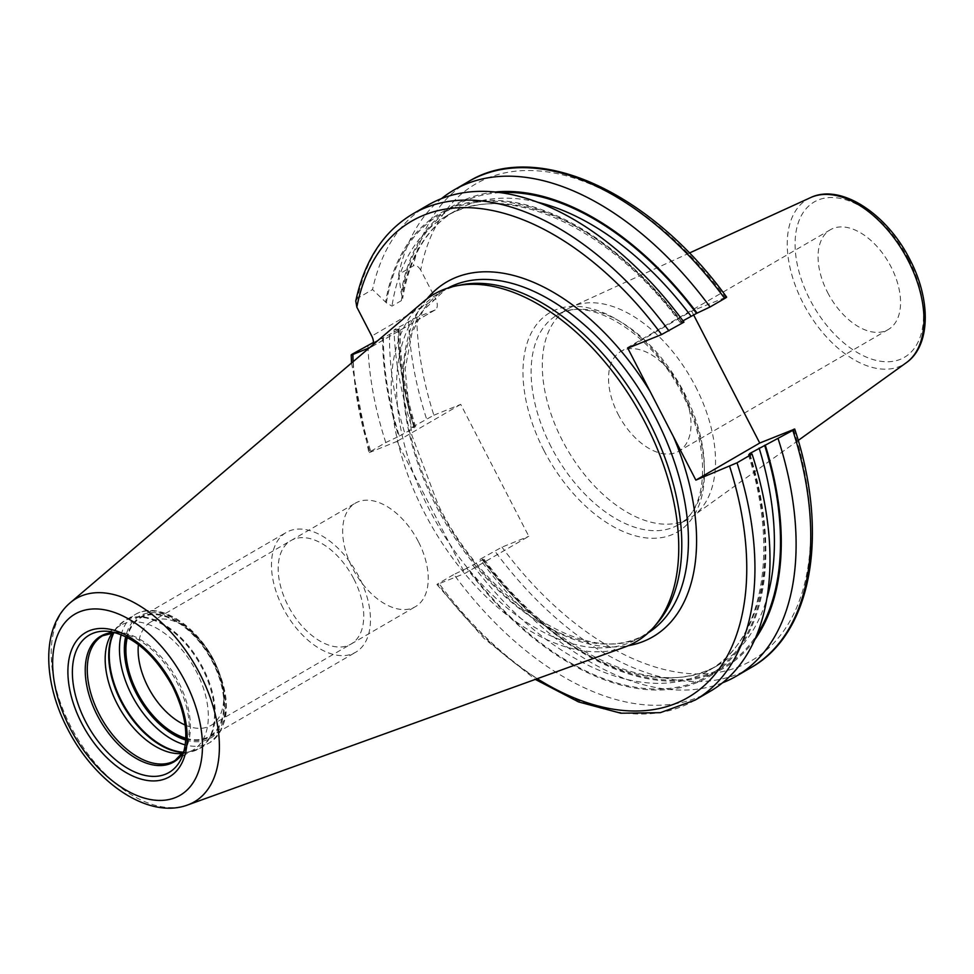 <?xml version="1.0" encoding="UTF-8"?>
<svg xmlns="http://www.w3.org/2000/svg" width="974" height="974" viewBox="0 0 974 974"><rect width="100%" height="100%" fill="white"/><g stroke="black" fill="none" stroke-linecap="round" stroke-linejoin="round"><path stroke-width="0.73" stroke-dasharray="4.87 3.65" d="M624.48 647.199A201.021 118.451 59.9 0 1 424.421 512.677A201.021 118.451 -120.1 0 1 423.69 301.514M460.799 284.956A199.414 117.501 -120.1 0 0 439.006 293.162A199.414 117.501 -120.1 0 0 429.497 509.889A199.414 117.501 59.9 0 0 639.321 638.031L645.969 634.171A199.414 117.501 59.9 0 1 436.145 506.03A199.414 117.501 -120.1 0 1 445.654 289.302L423.203 310.438L411.978 333.096L405.135 369.109L411.722 434.891L438.093 504.666C488.23 606.583 593.69 669.369 645.969 634.171A199.414 117.501 59.9 0 0 648.234 632.796M657.255 623.177A199.414 117.501 59.9 0 1 639.321 638.031M693.549 314.797L691.65 311.108L627.78 348.205M726.628 297.119L725.46 297.46A275.325 162.232 -120.1 0 0 420.707 270.042L435.634 298.957L371.764 336.054M416.762 317.39A275.325 162.232 -120.1 0 0 433.868 415.216L411.905 427.391A281.096 165.629 59.9 0 1 394.044 329.869L416.762 317.39L434.696 310.146A10.093 5.941 -120.1 0 0 435.147 309.927A10.093 5.941 -120.1 0 0 435.634 298.957M433.868 415.216L460.714 404.368L528.809 536.297L464.939 573.394L436.924 584.558L483.725 638.153L535.31 679.402M754.813 639.626A267.826 157.812 59.9 0 1 482.227 559.356L479.999 559.307L501.963 547.132L528.809 536.297M725.46 297.46L691.65 311.108M420.707 270.042C418.041 266.012 415.581 264.624 413.317 265.878L398.67 274.388A281.096 165.629 59.9 0 1 441.38 198.672M494.841 192.048A267.826 157.812 -120.1 0 0 401.118 292.59L398.67 274.388M401.118 292.59L402.664 298.434L401.349 300.649L391.986 306.092L386.349 302.804L372.555 289.546A281.096 165.629 59.9 0 1 427.744 205.246M412.696 213.988A281.096 165.629 -120.1 0 0 357.507 298.288L372.555 289.546M357.507 298.288L355.766 300.99M373.079 344.65A10.093 5.941 59.9 0 1 371.277 347.024A10.093 5.941 59.9 0 1 370.826 347.243L369.329 347.84M352.88 353.769A281.096 165.629 -120.1 0 0 370.741 451.303C368.489 452.642 368.245 452.983 370.01 452.313L396.844 441.466L464.939 573.394M373.432 342.458L382.66 338.136A267.826 157.812 -120.1 0 0 398.719 436.389L414.206 427.939A262.42 154.635 -120.1 0 1 398.95 329.37L400.168 328.506L398.062 329.188A267.826 157.812 -120.1 0 0 414.133 427.44L414.754 427.184A266.754 157.179 -120.1 0 1 398.841 328.871M398.95 329.37L382.66 338.136M394.044 329.869L398.062 329.188M351.541 363.01L368.829 452.63L370.01 452.313A275.325 162.232 -120.1 0 1 353.099 361.683M683.967 322.138L681.118 322.345L682.993 320.823M386.349 302.804A266.754 157.179 -120.1 0 1 681.118 322.345L681.666 321.59A262.42 154.635 -120.1 0 0 445.495 216.52A262.42 154.635 -120.1 0 0 391.986 306.092M749.834 454.018A267.826 157.812 59.9 0 1 696.836 682.652A267.826 157.812 59.9 0 1 466.814 568.305L482.3 559.867A262.42 154.635 59.9 0 0 718.471 664.925A262.42 154.635 59.9 0 0 767.025 597.975M681.739 322.09A267.826 157.812 -120.1 0 0 385.704 301.55M710.107 691.382A281.096 165.629 59.9 0 1 453.884 574.477L466.814 568.305M482.227 559.356L482.848 559.113A266.754 157.179 59.9 0 0 756.859 634.829M537.246 678.708A275.325 162.232 59.9 0 1 438.093 584.23C436.328 584.899 436.571 584.57 438.836 583.219L453.884 574.477M722.574 682.786A281.096 165.629 59.9 0 1 479.999 559.307M370.741 451.303L385.789 442.561L398.719 436.389M460.714 404.368L396.844 441.466M411.905 427.391L414.133 427.44M385.789 442.561A281.096 165.629 59.9 0 1 367.928 345.027M695.533 386.568A121.117 71.37 59.9 0 1 693.184 515.964A121.117 71.37 59.9 0 1 689.75 518.205A121.117 71.37 59.9 0 1 562.302 440.37A121.117 71.37 -120.1 0 1 568.086 308.734A121.117 71.37 -120.1 0 1 571.726 306.847A121.117 71.37 -120.1 0 1 695.533 386.568M827.596 292.456A57.673 33.98 -120.1 0 0 888.288 329.516A57.673 33.98 -120.1 0 0 891.04 266.827A57.673 33.98 -120.1 0 0 830.347 229.767A57.673 33.98 -120.1 0 0 827.596 292.456M618.052 414.157A57.673 33.98 -120.1 0 0 678.744 451.218A57.673 33.98 -120.1 0 0 681.496 388.541A57.673 33.98 -120.1 0 0 620.815 351.48A57.673 33.98 -120.1 0 0 618.052 414.157M120.545 625.345L102.623 635.754A72.125 42.503 -120.1 0 1 178.51 682.104A72.125 42.503 59.9 0 1 175.077 760.487L192.986 750.077A72.125 42.503 59.9 0 0 196.431 671.695A72.125 42.503 -120.1 0 0 120.545 625.345A72.125 42.503 -120.1 0 0 114.055 630.714A72.125 42.503 -120.1 0 0 112.46 632.71M192.986 750.077A72.125 42.503 59.9 0 1 185.109 753.048A72.125 42.503 59.9 0 1 182.588 753.438M185.109 725.021A59.84 35.259 59.9 0 0 210.993 725.411A59.84 35.259 59.9 0 0 223.74 696.154A59.84 35.259 59.9 0 0 213.854 660.372A59.84 35.259 -120.1 0 0 182.613 625.345L176.818 621.875A68.484 40.36 -120.1 0 1 212.563 661.967A68.484 40.36 59.9 0 1 223.886 702.911A68.484 40.36 59.9 0 1 185.803 738.207M176.818 621.875A68.484 40.36 -120.1 0 0 127.29 637.471M182.613 625.345A59.84 35.259 -120.1 0 0 150.885 621.923A59.84 35.259 -120.1 0 0 138.393 644.605M418.357 541.593A59.84 35.259 -120.1 0 0 355.388 503.144A59.84 35.259 -120.1 0 0 352.527 568.171A59.84 35.259 59.9 0 0 415.496 606.632A59.84 35.259 59.9 0 0 418.357 541.593M282.898 607.715A69.227 40.798 59.9 0 1 286.198 532.474A69.227 40.798 59.9 0 1 359.041 576.961A69.227 40.798 59.9 0 1 355.741 652.203A69.227 40.798 59.9 0 1 282.898 607.715M185.778 738.828A69.227 40.798 -120.1 0 0 209.666 737.038A69.227 40.798 -120.1 0 0 212.977 661.796A69.227 40.798 -120.1 0 0 140.122 617.309A69.227 40.798 -120.1 0 0 126.742 637.179M353.879 579.043A59.84 35.259 59.9 0 1 348.351 645.385A59.84 35.259 59.9 0 1 288.06 605.621A59.84 35.259 59.9 0 1 293.588 539.279A59.84 35.259 59.9 0 1 353.879 579.043M70.213 602.772A117.586 69.288 -120.1 0 0 70.639 726.287A117.586 69.288 59.9 0 0 187.665 804.974M447.967 288.012A199.414 117.501 -120.1 0 0 445.654 289.302L439.006 293.162M426.953 298.896A205.185 120.898 -120.1 0 0 436.997 504.97A205.185 120.898 59.9 0 0 628.364 645.665M793.554 429.376A275.325 162.232 59.9 0 1 739.704 666.386A275.325 162.232 59.9 0 1 501.963 547.132M543.93 450.475A126.888 74.767 59.9 0 1 555.655 309.805A126.888 74.767 59.9 0 1 683.505 394.117A126.888 74.767 59.9 0 1 671.78 534.787A126.888 74.767 59.9 0 1 543.93 450.475M434.696 310.146L370.826 347.243M749.213 454.274A266.754 157.179 59.9 0 1 696.337 681.69A266.754 157.179 59.9 0 1 467.435 568.061M383.427 337.832A266.754 157.179 -120.1 0 0 399.34 436.133M749.907 454.018A262.42 154.635 59.9 0 1 709.109 670.368A262.42 154.635 59.9 0 1 472.938 565.31M500.027 192.657A266.754 157.179 -120.1 0 0 401.763 293.844M695.059 700.123A281.096 165.629 59.9 0 1 438.836 583.219M750.869 667.701A281.096 165.629 59.9 0 1 494.646 550.809M537.076 202.093A262.42 154.635 -120.1 0 0 454.858 211.078A262.42 154.635 -120.1 0 0 401.349 300.649M389.588 334.8A262.42 154.635 -120.1 0 0 404.843 433.381M468.506 181.566A281.096 165.629 -120.1 0 0 413.317 265.878M408.69 321.359A281.096 165.629 -120.1 0 0 426.551 418.881M551.126 446.859A121.117 71.37 59.9 0 1 556.909 315.223A121.117 71.37 59.9 0 1 684.357 393.058A121.117 71.37 59.9 0 1 678.574 524.694A121.117 71.37 59.9 0 1 551.126 446.859M810.465 197.661A95.586 56.322 -120.1 0 0 803.026 303.024A95.586 56.322 -120.1 0 0 906.331 362.693M908.718 259.693A89.839 52.937 -120.1 0 0 818.209 199.999A89.839 52.937 -120.1 0 0 809.905 299.59A89.839 52.937 -120.1 0 0 900.426 359.284A89.839 52.937 -120.1 0 0 908.718 259.693M183.989 751.222L185.985 747.046A72.746 42.868 59.9 0 0 177.244 682.896A72.746 42.868 -120.1 0 0 119.705 632.93L110.025 631.566A79.418 46.789 -120.1 0 1 172.836 686.11A79.418 46.789 59.9 0 1 182.382 756.128L185.985 747.046A72.746 42.868 59.9 0 1 183.964 751.319M115.078 632.601L119.705 632.93A72.746 42.868 -120.1 0 0 114.981 632.576M114.055 630.714L117.83 626.404A74 43.599 -120.1 0 1 202.336 668.444A74 43.599 59.9 0 1 190.721 751.904A74 43.599 59.9 0 1 183.234 752.476M185.109 753.048L199.487 748.604A74.109 43.672 59.9 0 0 203.03 668.054A74.109 43.672 -120.1 0 0 125.049 620.426L117.83 626.404A74 43.599 -120.1 0 0 113.617 632.625M183.404 752.196A74.109 43.672 59.9 0 0 199.487 748.604L209.702 742.675A74.109 43.672 59.9 0 0 213.245 662.125A74.109 43.672 -120.1 0 0 135.252 614.497L125.049 620.426A74.109 43.672 -120.1 0 0 113.946 632.613M121.202 634.646A74.109 43.672 -120.1 0 1 135.252 614.497C157.837 600.447 196.066 624.431 214.414 661.297C231.873 698.955 230.302 726.08 209.702 742.675A74.109 43.672 59.9 0 1 185.243 744.891M185.717 740.009A70.652 41.626 59.9 0 0 213.756 661.48A70.652 41.626 -120.1 0 0 163.279 614.107A70.652 41.626 -120.1 0 0 125.683 636.655M435.147 309.927L371.277 347.024M748.324 454.517C779.48 551.625 762.094 641.489 709.109 670.368L718.471 664.925C659.982 701.95 555.192 656.05 483.725 558.857M680.242 322.601C608.774 225.408 503.984 179.508 445.495 216.52L454.858 211.078C427.038 227.587 409.64 256.698 402.664 298.434M415.642 426.941C404.916 392.23 399.754 359.418 400.168 328.506M568.086 308.734L556.909 315.223C587.212 294.233 651.813 331.988 682.409 394.421C711.75 449.099 707.83 510.108 678.574 524.694L689.75 518.205M689.373 253.045L571.726 306.847M798.217 440.443L693.184 515.964M888.288 329.516L678.744 451.218M830.347 229.767L620.815 351.48M223.74 696.154L223.886 702.911M150.885 621.923L355.388 503.144M210.993 725.411L415.496 606.632M140.122 617.309L286.198 532.474M209.666 737.038L355.741 652.203"/><path stroke-width="1.46" d="M654.017 626.879L657.255 623.177A199.414 117.501 59.9 0 0 648.842 421.304A199.414 117.501 -120.1 0 0 460.799 284.956L455.978 285.93A201.021 118.451 -120.1 0 1 645.543 423.386A201.021 118.451 59.9 0 1 654.017 626.879A201.021 118.451 59.9 0 1 624.48 647.199L187.665 804.974A117.586 69.288 59.9 0 0 199.987 674.057A117.586 69.288 -120.1 0 0 70.213 602.772C41.225 627.232 42.868 681.605 67.474 728.625C94.441 781.879 147.768 819.804 187.665 804.974M455.978 285.93A201.021 118.451 -120.1 0 0 423.69 301.514L70.213 602.772M793.554 429.376C795.32 428.706 795.076 429.047 792.824 430.386A281.096 165.629 59.9 0 1 750.869 667.701C812.279 633.465 829.337 533.533 794.723 429.059L759.732 443.036L695.862 480.133L627.78 348.205L661.602 334.557L683.967 322.138A281.096 165.629 59.9 0 0 427.744 205.246L412.696 213.988C383.488 231.495 364.507 260.508 355.766 300.99L356.837 307.139L371.764 336.054A10.093 5.941 59.9 0 1 373.079 344.65M759.732 443.036L693.549 314.797M369.329 347.84L352.892 354.487C350.677 355.327 350.677 355.096 352.88 353.769L373.432 342.458M792.824 430.386L749.749 453.519L749.213 454.274L752.062 454.067L737.014 462.808L695.862 480.133M353.099 361.683A275.325 162.232 -120.1 0 1 352.892 354.487C350.677 355.327 350.677 355.096 352.88 353.769M682.993 320.823L696.532 313.397A266.754 157.179 -120.1 0 0 500.027 192.657M441.38 198.672A281.096 165.629 59.9 0 1 453.86 190.076A281.096 165.629 59.9 0 1 710.083 306.968L696.532 313.397M710.083 306.968L724.729 298.47C726.981 297.119 727.225 296.778 725.46 297.46M749.907 454.018A262.42 154.635 59.9 0 0 749.749 453.519L749.213 454.274M752.062 454.067A281.096 165.629 59.9 0 1 710.107 691.382L695.059 700.123A281.096 165.629 59.9 0 0 737.014 462.808M765.247 445.069A267.826 157.812 59.9 0 1 754.813 639.626M697.153 313.141A267.826 157.812 -120.1 0 0 494.841 192.048M778.177 438.897A281.096 165.629 59.9 0 1 736.222 676.212A281.096 165.629 59.9 0 1 722.574 682.786M112.46 632.71A72.125 42.503 -120.1 0 0 117.099 703.727A72.125 42.503 59.9 0 0 182.588 753.438M185.803 738.207A68.484 40.36 59.9 0 1 137.224 692.392A68.484 40.36 -120.1 0 1 127.29 637.471M185.109 725.021A59.84 35.259 59.9 0 1 148.036 686.962A59.84 35.259 -120.1 0 1 138.393 644.605M126.742 637.179A69.227 40.798 -120.1 0 0 136.823 692.551A69.227 40.798 -120.1 0 0 185.778 738.828M185.157 681.41A104.742 61.715 -120.1 0 0 79.625 611.818A104.742 61.715 -120.1 0 0 69.945 727.943A104.742 61.715 59.9 0 0 175.478 797.548A104.742 61.715 59.9 0 0 185.157 681.41M173.421 686.159A83.411 49.15 59.9 0 1 165.714 778.628A83.411 49.15 59.9 0 1 81.67 723.207A83.411 49.15 59.9 0 1 89.389 630.726A83.411 49.15 59.9 0 1 173.421 686.159M447.967 288.012A199.414 117.501 -120.1 0 1 655.49 417.444A199.414 117.501 59.9 0 1 648.234 632.796M650.169 391.597A205.185 120.898 -120.1 0 0 426.953 298.896M661.602 334.557A275.325 162.232 -120.1 0 0 356.837 307.139M673.472 436.742A205.185 120.898 59.9 0 1 628.364 645.665M729.684 466.473A275.325 162.232 59.9 0 1 537.246 678.708M668.919 330.88A281.096 165.629 -120.1 0 0 412.696 213.988M759.123 448.077A262.42 154.635 59.9 0 1 767.025 597.975M764.627 445.313A266.754 157.179 59.9 0 1 756.859 634.829M691.029 316.148A262.42 154.635 -120.1 0 0 537.076 202.093M724.729 298.47A281.096 165.629 -120.1 0 0 468.506 181.566C536.991 139.465 650.802 192.219 726.628 297.119M810.465 197.661C840.684 182.99 887.022 213.903 909.813 259.388C930.986 299.481 930.913 345.6 906.331 362.693A95.586 56.322 -120.1 0 0 908.17 260.569A95.586 56.322 -120.1 0 0 810.465 197.661L689.373 253.045M182.382 756.128A79.418 46.789 59.9 0 1 85.481 721.381A79.418 46.789 -120.1 0 1 110.025 631.566C133.888 636.375 154.732 654.65 172.544 686.402C185.864 713.832 189.139 737.074 182.382 756.128M114.981 632.576A72.746 42.868 -120.1 0 0 97.23 715.208A72.746 42.868 59.9 0 0 183.964 751.319M183.989 751.222L175.077 760.487A72.125 42.503 59.9 0 1 99.178 714.137A72.125 42.503 -120.1 0 1 102.623 635.754L115.078 632.601M183.234 752.476A74 43.599 59.9 0 1 120.946 701.317A74 43.599 -120.1 0 1 113.617 632.625M113.946 632.613A74.109 43.672 -120.1 0 0 121.507 700.976A74.109 43.672 59.9 0 0 183.404 752.196M185.243 744.891A74.109 43.672 59.9 0 1 131.721 695.046A74.109 43.672 -120.1 0 1 121.202 634.646M125.683 636.655A70.652 41.626 -120.1 0 0 136.043 692.867A70.652 41.626 59.9 0 0 185.717 740.009M351.212 354.95L351.541 363.01M736.222 676.212L750.869 667.701M535.31 679.402L578.532 701.901L620.803 713.212L660.287 712.676L695.059 700.123M453.86 190.076L468.506 181.566M906.331 362.693L798.217 440.443"/></g></svg>
